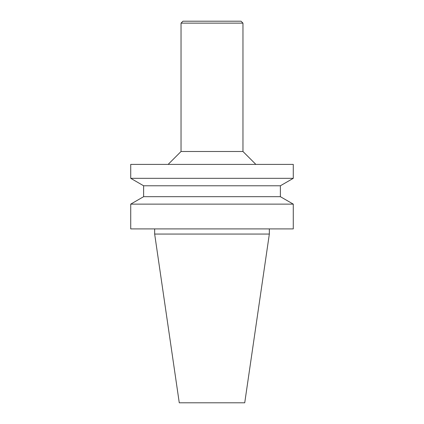 <?xml version="1.0" encoding="UTF-8"?>
<svg xmlns="http://www.w3.org/2000/svg" width="424" height="424" viewBox="0 0 424 424"><rect width="100%" height="100%" fill="white"/><g stroke="black" fill="none" stroke-linecap="round" stroke-linejoin="round"><path stroke-width="0.32" stroke-dasharray="2.12 1.59" d="M130.725 228.902L293.276 228.902M212 228.902L154.659 228.902L212 228.902M182.972 21.2L241.028 21.2M181.037 23.134L242.963 23.134M181.037 151.495L242.963 151.495M212 164.395L168.137 164.395L212 164.395M130.725 164.395L293.276 164.395M130.725 178.329L293.276 178.329M143.625 185.776L280.375 185.776M143.625 196.683L280.375 196.683M130.725 204.13L293.276 204.13M179.267 402.8L244.733 402.8M154.659 234.059L269.341 234.059"/><path stroke-width="0.64" d="M293.276 204.13L293.276 228.902L130.725 228.902L130.725 204.13L293.276 204.13L280.375 196.683L143.625 196.683L143.625 185.776L130.725 178.329L130.725 164.395L293.276 164.395L293.276 178.329L130.725 178.329M212 21.2L182.972 21.2L181.037 23.134L242.963 23.134L241.028 21.2L212 21.2M242.963 23.134L242.963 151.495L181.037 151.495L181.037 23.134M280.375 196.683L280.375 185.776L143.625 185.776M154.659 234.059L269.341 234.059L244.733 402.8L179.267 402.8L154.659 234.059L154.659 228.902M181.037 151.495L168.137 164.395M242.963 151.495L255.863 164.395M280.375 185.776L293.276 178.329M143.625 196.683L130.725 204.13M269.341 234.059L269.341 228.902"/></g></svg>
